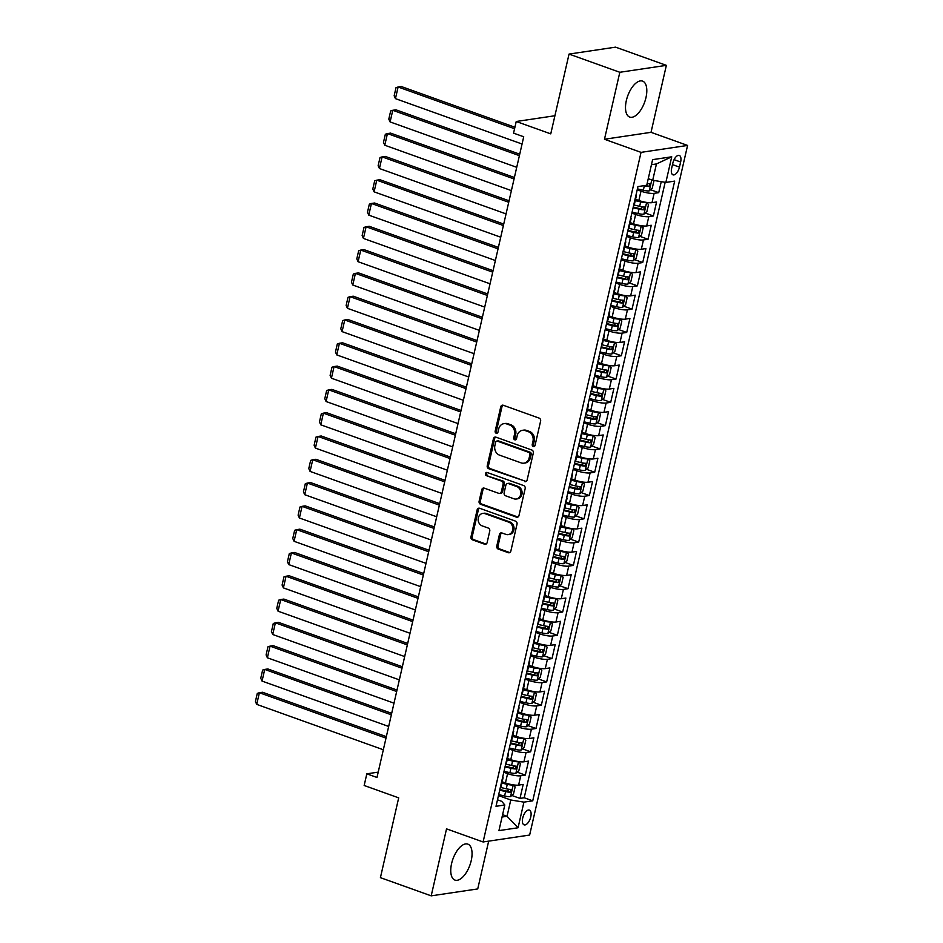 <?xml version="1.0" encoding="UTF-8"?>
<svg xmlns="http://www.w3.org/2000/svg" width="943" height="943" viewBox="0 0 943 943"><rect width="100%" height="100%" fill="white"/><g stroke="black" fill="none" stroke-linecap="round" stroke-linejoin="round"><path stroke-width="1.41" d="M533.29 446.522A1.686 1.438 -98.5 0 0 535.046 445.414L540.61 421.12A2.405 2.051 -98.5 0 0 539.148 418.114L503.256 405.254A2.405 2.051 -98.5 0 0 500.745 406.834L495.169 431.128A1.686 1.438 -98.5 0 0 497.963 432.13L498.682 428.982A7.685 6.566 -98.5 0 1 503.939 423.666A7.685 6.566 -98.5 0 1 506.745 423.949L509.739 425.022A7.685 6.566 -98.5 0 1 514.442 434.629L513.711 437.776A1.686 1.438 -98.5 0 0 516.505 438.766L517.224 435.631A7.685 6.566 -98.5 0 1 522.481 430.303A7.685 6.566 -98.5 0 1 525.286 430.597L528.28 431.67A7.685 6.566 -98.5 0 1 532.984 441.277L532.253 444.412A1.686 1.438 -98.5 0 0 533.29 446.522M471.217 860.641A19.096 9.017 109.7 0 0 467.846 844.126A19.096 9.017 109.7 0 0 451.591 863.564A19.096 9.017 109.7 0 0 454.962 880.078A19.096 9.017 109.7 0 0 471.217 860.641M645.967 97.636A19.096 9.017 109.7 0 0 642.596 81.122A19.096 9.017 109.7 0 0 626.341 100.559A19.096 9.017 109.7 0 0 629.712 117.073A19.096 9.017 109.7 0 0 645.967 97.636M530.768 816.874A7.839 3.701 109.7 0 0 529.377 810.096A7.839 3.701 109.7 0 0 522.717 818.076A7.839 3.701 109.7 0 0 524.096 824.854A7.839 3.701 109.7 0 0 530.768 816.874M496.784 546.091A2.405 2.051 -98.5 0 0 498.258 549.085L508.324 552.692A2.405 2.051 -98.5 0 0 510.835 551.125L517.023 524.143A2.405 2.051 -98.5 0 0 515.55 521.137L479.657 508.277A2.405 2.051 -98.5 0 0 477.146 509.845L470.97 536.838A2.405 2.051 -98.5 0 0 472.431 539.832L484.596 544.194A2.405 2.051 -98.5 0 0 487.118 542.626L489.759 531.074A2.405 2.051 -98.5 0 0 488.285 528.068L482.262 525.911A6.424 5.493 -98.5 0 1 478.148 519.228A6.424 5.493 -98.5 0 1 482.71 513.44A6.424 5.493 -98.5 0 1 485.056 513.676L508.69 522.139A6.424 5.493 -98.5 0 1 512.792 528.823A6.424 5.493 -98.5 0 1 508.23 534.622A6.424 5.493 -98.5 0 1 505.884 534.375L501.947 532.972A2.405 2.051 -98.5 0 0 499.425 534.54L496.784 546.091L498.045 545.903A2.405 2.051 -98.5 0 0 499.507 548.897L509.585 552.515A2.405 2.051 -98.5 0 0 509.809 552.574M619.822 72.281L604.475 139.258L651.024 132.326L666.359 65.35L619.822 72.281L569.042 54.081L550.759 133.871L516.234 121.494L513.558 133.14L523.719 136.782L376.988 777.468L366.827 773.826L364.163 785.484L398.689 797.861L380.418 877.65L431.199 895.85L477.736 888.919L488.674 841.144M604.475 139.258L641.04 152.365L483.099 841.969L446.534 828.873L431.199 895.85M524.614 481.578A2.405 2.051 -98.5 0 0 527.125 480.011L533.314 453.017A2.405 2.051 -98.5 0 0 531.84 450.023L495.947 437.163A2.405 2.051 -98.5 0 0 493.437 438.731L487.248 465.712A2.405 2.051 -98.5 0 0 488.722 468.718L525.864 481.39A2.405 2.051 -98.5 0 0 526.1 481.46M525.168 488.58L518.98 515.562A2.405 2.051 -98.5 0 1 516.469 517.141L480.576 504.281A2.405 2.051 -98.5 0 1 479.115 501.275L481.755 489.723A2.405 2.051 -98.5 0 1 484.266 488.156L498.823 493.366A2.405 2.051 -98.5 0 0 501.346 491.798L503.102 484.136A2.405 2.051 -98.5 0 0 501.629 481.13L486.47 475.708A1.686 1.438 -98.5 0 1 487.213 472.502L523.695 485.574A2.405 2.051 -98.5 0 1 525.168 488.58M569.042 54.081L615.579 47.15L666.359 65.35M511.79 795.456L519.994 798.403L523.188 784.423L518.603 785.106L520.736 775.783A9.795 2.122 -167.1 0 1 507.582 773.625L503.798 772.27M517.129 772.164L525.322 775.099L528.528 761.119L523.943 761.803L526.076 752.49A9.795 2.122 -167.1 0 1 512.921 750.322L509.137 748.966M522.469 748.86L530.661 751.807L533.868 737.827L529.271 738.51L531.404 729.187A9.795 2.122 -167.1 0 1 518.249 727.029L514.465 725.674M527.797 725.568L536.001 728.503L539.196 714.523L534.61 715.207L536.744 705.894A9.795 2.122 -167.1 0 1 523.589 703.726L519.805 702.37M533.137 702.264L541.341 705.211L544.535 691.231L539.95 691.914L542.084 682.591A9.795 2.122 -167.1 0 1 528.929 680.433L525.145 679.078M538.477 678.972L546.669 681.907L549.875 667.927L545.278 668.611L547.411 659.298A9.795 2.122 -167.1 0 1 534.257 657.13L530.473 655.774M543.805 655.668L552.009 658.615L555.203 644.635L550.618 645.318L552.751 635.995A9.795 2.122 -167.1 0 1 539.596 633.837L535.813 632.482M549.144 632.376L557.348 635.311L560.543 621.331L555.957 622.015L558.091 612.702A9.795 2.122 -167.1 0 1 544.936 610.534L541.152 609.178M554.484 609.084L562.676 612.019L565.883 598.039L561.285 598.722L563.419 589.399A9.795 2.122 -167.1 0 1 550.264 587.241L546.48 585.886M559.812 585.78L568.016 588.715L571.21 574.747L566.625 575.419L568.759 566.106A9.795 2.122 -167.1 0 1 555.604 563.938L551.82 562.582M565.152 562.488L573.356 565.423L576.55 551.443L571.965 552.126L574.098 542.803A9.795 2.122 -167.1 0 1 560.944 540.645L557.16 539.29M570.491 539.184L578.684 542.119L581.89 528.151L577.293 528.834L579.426 519.51A9.795 2.122 -167.1 0 1 566.271 517.342L562.488 515.986M575.819 515.892L584.023 518.827L587.218 504.847L582.633 505.531L584.766 496.207A9.795 2.122 -167.1 0 1 571.611 494.049L567.827 492.694M581.159 492.588L589.363 495.535L592.558 481.555L587.972 482.238L590.106 472.914A9.795 2.122 -167.1 0 1 576.951 470.757L573.167 469.402M586.499 469.296L594.691 472.231L597.897 458.251L593.3 458.935L595.434 449.622A9.795 2.122 -167.1 0 1 582.279 447.454L578.495 446.098M591.827 445.992L600.031 448.939L603.237 434.959L598.64 435.642L600.774 426.319A9.795 2.122 -167.1 0 1 587.619 424.161L583.835 422.806M597.167 422.7L605.371 425.635L608.565 411.655L603.98 412.339L606.113 403.026A9.795 2.122 -167.1 0 1 592.958 400.858L589.175 399.502M602.506 399.396L610.699 402.343L613.905 388.363L609.308 389.046L611.441 379.723A9.795 2.122 -167.1 0 1 598.286 377.565L594.514 376.21M607.834 376.104L616.038 379.039L619.245 365.059L614.647 365.743L616.781 356.43A9.795 2.122 -167.1 0 1 603.626 354.262L599.842 352.906M613.174 352.8L621.378 355.747L624.572 341.767L619.987 342.45L622.121 333.127A9.795 2.122 -167.1 0 1 608.966 330.969L605.182 329.614M618.514 329.508L626.706 332.443L629.912 318.463L625.315 319.147L627.449 309.834A9.795 2.122 -167.1 0 1 614.294 307.666L610.522 306.31M623.842 306.204L632.046 309.151L635.252 295.171L630.655 295.854L632.788 286.531A9.795 2.122 -167.1 0 1 619.634 284.373L615.85 283.018M629.181 282.912L637.385 285.847L640.58 271.867L635.995 272.551L638.128 263.238A9.795 2.122 -167.1 0 1 624.973 261.07L621.189 259.714M634.521 259.608L642.713 262.555L645.92 248.575L641.323 249.258L643.456 239.935A9.795 2.122 -167.1 0 1 630.301 237.777L626.529 236.422M639.849 236.316L648.053 239.251L651.259 225.271L646.662 225.955L648.796 216.642A9.795 2.122 -167.1 0 1 635.641 214.474L631.857 213.118M645.189 213.012L653.393 215.959L656.587 201.979L652.002 202.662A9.795 2.122 -167.1 0 1 638.847 200.494L635.547 199.315M518.603 785.106A9.795 2.122 12.9 0 1 505.448 782.938L502.147 781.759M523.943 761.803A9.795 2.122 12.9 0 1 510.776 759.645L507.487 758.467M529.271 738.51A9.795 2.122 12.9 0 1 516.116 736.342L512.827 735.163M534.61 715.207A9.795 2.122 12.9 0 1 521.455 713.049L518.155 711.871M539.95 691.914A9.795 2.122 12.9 0 1 526.783 689.746L523.495 688.567M545.278 668.611A9.795 2.122 12.9 0 1 532.123 666.453L528.834 665.275M550.618 645.318A9.795 2.122 12.9 0 1 537.463 643.15L534.162 641.971M555.957 622.015A9.795 2.122 12.9 0 1 542.791 619.857L539.502 618.679M561.285 598.722A9.795 2.122 12.9 0 1 548.131 596.554L544.842 595.375M566.625 575.419A9.795 2.122 12.9 0 1 553.47 573.261L550.17 572.083M571.965 552.126A9.795 2.122 12.9 0 1 558.798 549.969L555.51 548.779M577.293 528.834A9.795 2.122 12.9 0 1 564.138 526.665L560.849 525.487M582.633 505.531A9.795 2.122 12.9 0 1 569.478 503.373L566.177 502.183M587.972 482.238A9.795 2.122 12.9 0 1 574.817 480.07L571.517 478.891M593.3 458.935A9.795 2.122 12.9 0 1 580.145 456.777L576.857 455.599M598.64 435.642A9.795 2.122 12.9 0 1 585.485 433.474L582.196 432.295M603.98 412.339A9.795 2.122 12.9 0 1 590.825 410.181L587.524 409.003M609.308 389.046A9.795 2.122 12.9 0 1 596.153 386.878L592.864 385.699M614.647 365.743A9.795 2.122 12.9 0 1 601.493 363.585L598.204 362.407M619.987 342.45A9.795 2.122 12.9 0 1 606.832 340.282L603.532 339.103M625.315 319.147A9.795 2.122 12.9 0 1 612.16 316.989L608.872 315.811M630.655 295.854A9.795 2.122 12.9 0 1 617.5 293.686L614.211 292.507M635.995 272.551A9.795 2.122 12.9 0 1 622.84 270.393L619.539 269.215M641.323 249.258A9.795 2.122 12.9 0 1 628.168 247.09L624.879 245.911M646.662 225.955A9.795 2.122 12.9 0 1 633.507 223.797L630.219 222.619M672.83 163.163L671.652 168.278A7.591 3.583 109.7 0 0 672.996 174.844A7.591 3.583 109.7 0 0 679.455 167.123L680.634 161.996A7.591 3.583 109.7 0 0 679.29 155.43A7.591 3.583 109.7 0 0 672.83 163.163M641.04 152.365L687.577 145.434L529.636 835.05L483.099 841.969M519.994 798.403L524.202 797.766L532.736 800.831L674.669 181.115L665.864 182.423L652.709 180.254L648.254 178.663M532.736 800.831L523.931 802.139L518.061 827.765L498.941 830.618L504.811 804.98L496.006 806.3L637.94 186.573L646.745 185.264L652.615 159.638L671.734 156.797L665.864 182.423M650.529 189.72L658.721 192.655L654.136 193.339A9.795 2.122 -167.1 0 1 640.981 191.181L637.197 189.826M636.077 194.682A9.795 2.122 -167.1 0 1 636.431 195.46L634.297 204.784A9.795 2.122 -167.1 0 1 633.649 205.326M636.431 195.46A9.795 2.122 -167.1 0 1 635.782 196.003M653.393 215.959L648.796 216.642M648.053 239.251L643.456 239.935M642.713 262.555L638.128 263.238M637.385 285.847L632.788 286.531M632.046 309.151L627.449 309.834M626.706 332.443L622.121 333.127M621.378 355.747L616.781 356.43M616.038 379.039L611.441 379.723M610.699 402.343L606.113 403.026M605.371 425.635L600.774 426.319M600.031 448.939L595.434 449.622M594.691 472.231L590.106 472.914M589.363 495.535L584.766 496.207M584.023 518.827L579.426 519.51M578.684 542.119L574.098 542.803M573.356 565.423L568.759 566.106M568.016 588.715L563.419 589.399M562.676 612.019L558.091 612.702M557.348 635.311L552.751 635.995M552.009 658.615L547.411 659.298M546.669 681.907L542.084 682.591M541.341 705.211L536.744 705.894M536.001 728.503L531.404 729.187M530.661 751.807L526.076 752.49M525.322 775.099L520.736 775.783M524.202 797.766L665.169 182.305M658.721 192.655L661.243 181.657M502.584 814.693L507.039 816.284L510.776 799.982L498.458 795.562M652.709 180.254L656.446 163.952L651.46 164.695M651.024 132.326L687.577 145.434M378.202 772.14L366.827 773.826M554.92 115.741L516.234 121.494M502.053 817.027L507.039 816.284L518.061 827.765M497.491 799.805L501.723 801.326L504.811 804.98M630.749 217.986A9.795 2.122 -167.1 0 1 631.091 218.764A9.795 2.122 -167.1 0 1 630.443 219.306M625.409 241.278A9.795 2.122 -167.1 0 1 625.763 242.056A9.795 2.122 -167.1 0 1 625.103 242.599M628.309 228.63A9.795 2.122 12.9 0 0 628.957 228.076L631.091 218.764M620.07 264.582A9.795 2.122 -167.1 0 1 620.423 265.36A9.795 2.122 -167.1 0 1 619.775 265.902M622.969 251.922A9.795 2.122 12.9 0 0 623.629 251.38L625.763 242.056M614.742 287.874A9.795 2.122 -167.1 0 1 615.084 288.652A9.795 2.122 -167.1 0 1 614.435 289.195M617.641 275.215A9.795 2.122 12.9 0 0 618.29 274.672L620.423 265.36M609.402 311.178A9.795 2.122 -167.1 0 1 609.756 311.956A9.795 2.122 -167.1 0 1 609.095 312.498M612.302 298.518A9.795 2.122 12.9 0 0 612.95 297.976L615.084 288.652M604.062 334.47A9.795 2.122 -167.1 0 1 604.416 335.248A9.795 2.122 -167.1 0 1 603.768 335.791M606.962 321.811A9.795 2.122 12.9 0 0 607.622 321.268L609.756 311.956M598.734 357.774A9.795 2.122 -167.1 0 1 599.076 358.54A9.795 2.122 -167.1 0 1 598.428 359.094M601.634 345.114A9.795 2.122 12.9 0 0 602.282 344.572L604.416 335.248M593.395 381.066A9.795 2.122 -167.1 0 1 593.748 381.844A9.795 2.122 -167.1 0 1 593.088 382.386M596.294 368.407A9.795 2.122 12.9 0 0 596.943 367.864L599.076 358.54M588.055 404.37A9.795 2.122 -167.1 0 1 588.408 405.136A9.795 2.122 -167.1 0 1 587.76 405.69M590.955 391.71A9.795 2.122 12.9 0 0 591.615 391.168L593.748 381.844M582.727 427.662A9.795 2.122 -167.1 0 1 583.069 428.44A9.795 2.122 -167.1 0 1 582.42 428.982M585.627 415.003A9.795 2.122 12.9 0 0 586.275 414.46L588.408 405.136M577.387 450.966A9.795 2.122 -167.1 0 1 577.741 451.732A9.795 2.122 -167.1 0 1 577.081 452.286M580.287 438.306A9.795 2.122 12.9 0 0 580.935 437.752L583.069 428.44M572.047 474.258A9.795 2.122 -167.1 0 1 572.401 475.036A9.795 2.122 -167.1 0 1 571.753 475.578M574.947 461.599A9.795 2.122 12.9 0 0 575.607 461.056L577.741 451.732M566.719 497.562A9.795 2.122 -167.1 0 1 567.061 498.328A9.795 2.122 -167.1 0 1 566.413 498.882M569.619 484.902A9.795 2.122 12.9 0 0 570.267 484.348L572.401 475.036M561.38 520.854A9.795 2.122 -167.1 0 1 561.733 521.632A9.795 2.122 -167.1 0 1 561.073 522.174M564.279 508.194A9.795 2.122 12.9 0 0 564.928 507.652L567.061 498.328M556.04 544.146A9.795 2.122 -167.1 0 1 556.394 544.924A9.795 2.122 -167.1 0 1 555.745 545.478M558.94 531.498A9.795 2.122 12.9 0 0 559.6 530.944L561.733 521.632M550.712 567.45A9.795 2.122 -167.1 0 1 551.054 568.228A9.795 2.122 -167.1 0 1 550.406 568.77M553.612 554.79A9.795 2.122 12.9 0 0 554.26 554.248L556.394 544.924M545.372 590.742A9.795 2.122 -167.1 0 1 545.726 591.52A9.795 2.122 -167.1 0 1 545.066 592.074M548.272 578.094A9.795 2.122 12.9 0 0 548.92 577.54L551.054 568.228M540.033 614.046A9.795 2.122 -167.1 0 1 540.386 614.824A9.795 2.122 -167.1 0 1 539.738 615.366M542.932 601.386A9.795 2.122 12.9 0 0 543.592 600.844L545.726 591.52M534.705 637.338A9.795 2.122 -167.1 0 1 535.046 638.116A9.795 2.122 -167.1 0 1 534.398 638.659M537.604 624.69A9.795 2.122 12.9 0 0 538.253 624.136L540.386 614.824M529.365 660.642A9.795 2.122 -167.1 0 1 529.718 661.42A9.795 2.122 -167.1 0 1 529.058 661.962M532.265 647.982A9.795 2.122 12.9 0 0 532.913 647.44L535.046 638.116M524.025 683.934A9.795 2.122 -167.1 0 1 524.379 684.712A9.795 2.122 -167.1 0 1 523.73 685.255M526.925 671.286A9.795 2.122 12.9 0 0 527.585 670.732L529.718 661.42M518.697 707.238A9.795 2.122 -167.1 0 1 519.039 708.016A9.795 2.122 -167.1 0 1 518.391 708.558M521.597 694.578A9.795 2.122 12.9 0 0 522.245 694.036L524.379 684.712M513.357 730.53A9.795 2.122 -167.1 0 1 513.711 731.308A9.795 2.122 -167.1 0 1 513.051 731.851M516.257 717.871A9.795 2.122 12.9 0 0 516.905 717.328L519.039 708.016M508.018 753.834A9.795 2.122 -167.1 0 1 508.371 754.612A9.795 2.122 -167.1 0 1 507.723 755.154M510.917 741.174A9.795 2.122 12.9 0 0 511.577 740.632L513.711 731.308M502.69 777.126A9.795 2.122 -167.1 0 1 503.032 777.904A9.795 2.122 -167.1 0 1 502.383 778.446M505.589 764.467A9.795 2.122 12.9 0 0 506.238 763.924L508.371 754.612M500.25 787.77A9.795 2.122 12.9 0 0 500.898 787.228L503.032 777.904M510.776 799.982L523.931 802.139M656.446 163.952L671.734 156.797M534.504 446.31A1.686 1.438 -98.5 0 1 533.514 444.224L534.233 441.088A7.685 6.566 -98.5 0 0 529.53 431.481L528.28 431.67M522.481 430.303L523.73 430.126A7.685 6.566 -98.5 0 1 526.548 430.409L529.53 431.481M503.939 423.666L505.189 423.478A7.685 6.566 -98.5 0 1 508.006 423.761L510.988 424.833A7.685 6.566 -98.5 0 1 515.691 434.44L514.972 437.587A1.686 1.438 -98.5 0 0 515.962 439.674M503.032 405.195A2.405 2.051 -98.5 0 0 501.994 406.645L496.431 430.939A1.686 1.438 -98.5 0 0 497.421 433.026M495.723 437.092A2.405 2.051 -98.5 0 0 494.686 438.542L488.509 465.524A2.405 2.051 -98.5 0 0 489.983 468.53L525.864 481.39M529.942 454.538A1.686 1.438 -98.5 0 0 528.917 452.44L497.409 441.147A1.686 1.438 -98.5 0 0 495.653 442.243L494.886 445.556A7.685 6.566 -98.5 0 0 499.59 455.163L521.125 462.883A7.685 6.566 -98.5 0 0 523.931 463.166A7.685 6.566 -98.5 0 0 529.176 457.85L529.942 454.538L531.204 454.349A1.686 1.438 -98.5 0 0 530.166 452.251L528.917 452.44M496.796 441.076L498.057 440.9A1.686 1.438 -98.5 0 1 498.67 440.959L530.166 452.251M523.931 463.166L525.192 462.989A7.685 6.566 -98.5 0 0 530.438 457.661L529.176 457.85M531.204 454.349L530.438 457.661M484.042 488.085A2.405 2.051 -98.5 0 0 483.016 489.535L480.364 501.087A2.405 2.051 -98.5 0 0 481.838 504.092L517.719 516.953A2.405 2.051 -98.5 0 0 517.955 517.012M499.707 493.46L500.957 493.272A2.405 2.051 -98.5 0 0 502.595 491.609L504.352 483.948A2.405 2.051 -98.5 0 0 502.89 480.954L486.47 475.708M487.248 472.514A1.686 1.438 -98.5 0 0 487.731 475.52M513.923 498.788A6.424 5.493 -98.5 0 0 516.281 499.024A6.424 5.493 -98.5 0 0 520.842 493.224A6.424 5.493 -98.5 0 0 516.729 486.553L508.407 483.57A2.405 2.051 -98.5 0 0 505.884 485.138L504.14 492.8A2.405 2.051 -98.5 0 0 505.601 495.794L513.923 498.788M516.281 499.024L517.53 498.835A6.424 5.493 -98.5 0 0 522.092 493.048A6.424 5.493 -98.5 0 0 517.99 486.364L516.729 486.553M507.534 483.476L508.784 483.287A2.405 2.051 -98.5 0 1 509.668 483.382L517.99 486.364M501.711 532.901A2.405 2.051 -98.5 0 0 500.686 534.351L498.045 545.903M508.23 534.622L509.491 534.433A6.424 5.493 -98.5 0 0 514.053 528.634A6.424 5.493 -98.5 0 0 509.939 521.962L508.69 522.139M482.71 513.44L483.971 513.251A6.424 5.493 -98.5 0 1 486.317 513.487L509.939 521.962M479.433 508.206A2.405 2.051 -98.5 0 0 478.407 509.668L472.219 536.65A2.405 2.051 -98.5 0 0 473.692 539.644L485.857 544.005A2.405 2.051 -98.5 0 0 486.081 544.076M649.904 179.253A6.483 1.403 -167.1 0 1 648.171 179.04M514.913 127.246L401.258 86.52L398.111 86.992L514.572 128.731M652.945 180.302L653.853 181.197L652.25 188.187L649.208 190.887A6.483 1.403 -167.1 0 1 643.326 190.262L637.421 188.859M522.068 144.02L395.447 98.638L394.15 95.797L396.025 87.652L398.111 86.992L395.447 98.638M643.798 185.7L644.34 185.83A6.483 1.403 12.9 0 0 649.02 186.514L649.668 183.72A6.483 1.403 -167.1 0 1 647.157 183.472M647.723 183.555L646.096 185.465A3.3 0.719 -167.1 0 1 645.743 185.417M632.081 212.151L637.987 213.554A6.483 1.403 -167.1 0 0 643.869 214.191L646.922 211.48L648.525 204.49L646.533 202.533A6.483 1.403 -167.1 0 1 640.662 201.908L635.252 200.623M646.533 202.533L645.908 202.309M642.112 201.496A3.3 0.719 -167.1 0 1 640.934 201.272L635.405 199.951M519.734 154.192L395.93 109.812L392.783 110.284L519.393 155.666M516.729 167.312L390.107 121.93L388.811 119.101L390.685 110.944L392.783 110.284L390.107 121.93M633.095 207.731L639 209.134A6.483 1.403 12.9 0 0 643.692 209.806L644.328 207.012A6.483 1.403 -167.1 0 1 639.649 206.34L634.156 205.032M642.383 206.847L640.769 208.768A3.3 0.719 -167.1 0 1 639.283 208.486L633.248 207.059M626.741 235.455L632.659 236.858A6.483 1.403 -167.1 0 0 638.529 237.483L641.582 234.783L643.185 227.793L641.205 225.837A6.483 1.403 -167.1 0 1 635.323 225.212L629.912 223.915M641.205 225.837L640.568 225.613M636.784 224.799A3.3 0.719 -167.1 0 1 635.594 224.564L630.065 223.255M514.395 177.484L390.591 133.116L387.443 133.576L514.065 178.958M511.389 190.604L384.779 145.234L383.483 142.393L385.345 134.248L387.443 133.576L384.779 145.234M627.755 231.023L633.672 232.426A6.483 1.403 12.9 0 0 638.352 233.11L638.989 230.316A6.483 1.403 -167.1 0 1 634.309 229.632L628.816 228.324M637.055 230.151L635.429 232.061A3.3 0.719 -167.1 0 1 633.944 231.789L627.908 230.351M621.413 258.747L627.319 260.15A6.483 1.403 -167.1 0 0 633.201 260.787L636.242 258.076L637.845 251.086L635.865 249.129A6.483 1.403 -167.1 0 1 629.983 248.504L624.584 247.219M635.865 249.129L635.228 248.905M631.445 248.092A3.3 0.719 -167.1 0 1 630.266 247.868L624.737 246.547M509.067 200.788L385.251 156.408L382.104 156.88L508.725 202.262M506.061 213.908L379.44 168.526L378.143 165.697L380.017 157.54L382.104 156.88L379.44 168.526M622.427 254.327L628.333 255.73A6.483 1.403 12.9 0 0 633.012 256.402L633.661 253.608A6.483 1.403 -167.1 0 1 628.969 252.936L623.488 251.628M631.716 253.443L630.089 255.364A3.3 0.719 -167.1 0 1 628.604 255.082L622.58 253.655M616.074 282.051L621.979 283.454A6.483 1.403 -167.1 0 0 627.861 284.079L630.914 281.379L632.517 274.389L630.525 272.433A6.483 1.403 -167.1 0 1 624.643 271.808L619.245 270.511M630.525 272.433L629.9 272.209M626.105 271.395A3.3 0.719 -167.1 0 1 624.926 271.16L619.398 269.839M503.727 224.08L379.923 179.712L376.776 180.172L503.385 225.554M500.721 237.2L374.1 191.83L372.803 188.989L374.677 180.832L376.776 180.172L374.1 191.83M617.087 277.619L622.993 279.022A6.483 1.403 12.9 0 0 627.684 279.706L628.321 276.912A6.483 1.403 -167.1 0 1 623.629 276.228L618.148 274.92M626.376 276.747L624.761 278.656A3.3 0.719 -167.1 0 1 623.276 278.385L617.241 276.947M610.734 305.343L616.639 306.746A6.483 1.403 -167.1 0 0 622.521 307.383L625.574 304.672L627.178 297.682L625.197 295.725A6.483 1.403 -167.1 0 1 619.315 295.1L613.905 293.815M625.197 295.725L624.561 295.501M620.777 294.688A3.3 0.719 -167.1 0 1 619.586 294.464L614.058 293.143M498.387 247.384L374.583 203.004L371.436 203.476L498.057 248.858M495.381 260.504L368.772 215.122L367.475 212.293L369.338 204.136L371.436 203.476L368.772 215.122M611.748 300.923L617.653 302.326A6.483 1.403 12.9 0 0 622.345 302.998L622.981 300.204A6.483 1.403 -167.1 0 1 618.302 299.532L612.809 298.224M621.048 300.039L619.421 301.96A3.3 0.719 -167.1 0 1 617.936 301.677L611.901 300.251M605.406 328.647L611.312 330.05A6.483 1.403 -167.1 0 0 617.193 330.675L620.235 327.975L621.838 320.985L619.857 319.029A6.483 1.403 -167.1 0 1 613.976 318.404L608.577 317.107M619.857 319.029L619.221 318.805M615.437 317.991A3.3 0.719 -167.1 0 1 614.247 317.756L608.73 316.435M493.059 270.676L369.243 226.308L366.096 226.768L492.717 272.15M490.054 283.796L363.432 238.426L362.136 235.585L364.01 227.428L366.096 226.768L363.432 238.426M606.42 324.215L612.325 325.618A6.483 1.403 12.9 0 0 617.005 326.302L617.653 323.508A6.483 1.403 -167.1 0 1 612.962 322.824L607.481 321.516M615.708 323.343L614.082 325.252A3.3 0.719 -167.1 0 1 612.596 324.981L606.573 323.543M600.066 351.939L605.972 353.342A6.483 1.403 -167.1 0 0 611.854 353.979L614.907 351.267L616.51 344.278L614.518 342.321A6.483 1.403 -167.1 0 1 608.636 341.696L603.237 340.411M614.518 342.321L613.893 342.097M610.097 341.283A3.3 0.719 -167.1 0 1 608.919 341.06L603.39 339.739M487.72 293.98L363.915 249.6L360.768 250.072L487.378 295.454M484.714 307.1L358.092 261.718L356.796 258.889L358.67 250.732L360.768 250.072L358.092 261.718M601.08 347.507L606.986 348.922A6.483 1.403 12.9 0 0 611.677 349.594L612.313 346.8A6.483 1.403 -167.1 0 1 607.622 346.128L602.141 344.82M610.369 346.635L608.754 348.545A3.3 0.719 -167.1 0 1 607.257 348.273L601.233 346.835M594.727 375.231L600.632 376.646A6.483 1.403 -167.1 0 0 606.514 377.271L609.567 374.571L611.17 367.581L609.19 365.625A6.483 1.403 -167.1 0 1 603.308 364.988L597.897 363.703M609.19 365.625L608.553 365.401M604.758 364.587A3.3 0.719 -167.1 0 1 603.579 364.352L598.051 363.031M482.38 317.272L358.576 272.904L355.428 273.364L482.05 318.746M479.374 330.392L352.765 285.022L351.468 282.181L353.33 274.024L355.428 273.364L352.765 285.022M595.74 370.811L601.646 372.214A6.483 1.403 12.9 0 0 606.337 372.898L606.974 370.104A6.483 1.403 -167.1 0 1 602.294 369.42L596.801 368.112M605.041 369.939L603.414 371.848A3.3 0.719 -167.1 0 1 601.929 371.577L595.893 370.139M589.399 398.535L595.304 399.938A6.483 1.403 -167.1 0 0 601.186 400.575L604.227 397.863L605.83 390.874L603.85 388.917A6.483 1.403 -167.1 0 1 597.968 388.292L592.558 387.007M603.85 388.917L603.214 388.693M599.43 387.879A3.3 0.719 -167.1 0 1 598.239 387.644L592.723 386.335M477.052 340.576L353.236 296.196L350.089 296.668L476.71 342.05M474.046 353.696L347.425 308.314L346.128 305.485L348.002 297.328L350.089 296.668L347.425 308.314M590.412 394.103L596.318 395.518A6.483 1.403 12.9 0 0 600.997 396.19L601.646 393.396A6.483 1.403 -167.1 0 1 596.954 392.712L591.473 391.416M599.701 393.231L598.074 395.141A3.3 0.719 -167.1 0 1 596.589 394.869L590.566 393.431M584.059 421.827L589.964 423.242A6.483 1.403 -167.1 0 0 595.846 423.867L598.899 421.167L600.502 414.177L598.51 412.221A6.483 1.403 -167.1 0 1 592.628 411.584L587.23 410.299M598.51 412.221L597.886 411.997M594.09 411.183A3.3 0.719 -167.1 0 1 592.911 410.948L587.383 409.627M471.712 363.868L347.908 319.5L344.761 319.96L471.37 365.342M468.706 376.988L342.085 331.618L340.788 328.777L342.663 320.62L344.761 319.96L342.085 331.618M585.073 417.407L590.978 418.81A6.483 1.403 12.9 0 0 595.67 419.494L596.306 416.7A6.483 1.403 -167.1 0 1 591.615 416.016L586.133 414.708M594.361 416.535L592.746 418.444A3.3 0.719 -167.1 0 1 591.249 418.173L585.226 416.735M578.719 445.131L584.625 446.534A6.483 1.403 -167.1 0 0 590.507 447.159L593.56 444.459L595.163 437.469L593.182 435.513A6.483 1.403 -167.1 0 1 587.3 434.888L581.89 433.603M593.182 435.513L592.546 435.289M588.75 434.475A3.3 0.719 -167.1 0 1 587.572 434.24L582.043 432.931M466.372 387.16L342.568 342.792L339.421 343.264L466.042 388.646M463.367 400.292L336.757 354.91L335.46 352.081L337.323 343.924L339.421 343.264L336.757 354.91M579.733 440.699L585.638 442.114A6.483 1.403 12.9 0 0 590.33 442.786L590.966 439.992A6.483 1.403 -167.1 0 1 586.287 439.308L580.794 438.012M589.033 439.827L587.406 441.737A3.3 0.719 -167.1 0 1 585.921 441.465L579.886 440.027M573.391 468.423L579.297 469.838A6.483 1.403 -167.1 0 0 585.179 470.463L588.22 467.763L589.823 460.773L587.843 458.817A6.483 1.403 -167.1 0 1 581.961 458.18L576.55 456.895M587.843 458.817L587.206 458.581M583.422 457.779A3.3 0.719 -167.1 0 1 582.232 457.544L576.715 456.223M461.044 410.464L337.229 366.096L334.081 366.556L460.703 411.938M458.039 423.584L331.417 378.202L330.121 375.373L331.983 367.216L334.081 366.556L331.417 378.202M574.405 464.003L580.31 465.406A6.483 1.403 12.9 0 0 584.99 466.09L585.638 463.296A6.483 1.403 -167.1 0 1 580.947 462.612L575.466 461.304M583.693 463.131L582.067 465.04A3.3 0.719 -167.1 0 1 580.582 464.769L574.558 463.331M568.051 491.727L573.957 493.13A6.483 1.403 -167.1 0 0 579.839 493.755L582.892 491.055L584.495 484.065L582.503 482.109A6.483 1.403 -167.1 0 1 576.621 481.484L571.222 480.199M582.503 482.109L581.878 481.885M578.083 481.071A3.3 0.719 -167.1 0 1 576.904 480.836L571.375 479.527M455.705 433.756L331.901 389.388L328.753 389.86L455.363 435.23M452.699 446.888L326.078 401.506L324.781 398.677L326.655 390.52L328.753 389.86L326.078 401.506M569.065 487.295L574.971 488.71A6.483 1.403 12.9 0 0 579.662 489.382L580.299 486.588A6.483 1.403 -167.1 0 1 575.607 485.904L570.126 484.608M578.354 486.423L576.739 488.333A3.3 0.719 -167.1 0 1 575.242 488.061L569.218 486.623M562.712 515.019L568.617 516.434A6.483 1.403 -167.1 0 0 574.499 517.059L577.552 514.348L579.155 507.369L577.175 505.413A6.483 1.403 -167.1 0 1 571.293 504.776L565.883 503.491M577.175 505.413L576.538 505.177M572.743 504.364A3.3 0.719 -167.1 0 1 571.564 504.14L566.036 502.819M450.365 457.06L326.561 412.68L323.414 413.152L450.035 458.534M447.359 470.18L320.75 424.798L319.453 421.969L321.315 413.812L323.414 413.152L320.75 424.798M563.725 510.599L569.631 512.002A6.483 1.403 12.9 0 0 574.322 512.686L574.959 509.88A6.483 1.403 -167.1 0 1 570.279 509.208L564.786 507.9M573.026 509.727L571.399 511.636A3.3 0.719 -167.1 0 1 569.914 511.365L563.879 509.927M557.384 538.323L563.289 539.726A6.483 1.403 -167.1 0 0 569.171 540.351L572.212 537.651L573.816 530.661L571.835 528.705A6.483 1.403 -167.1 0 1 565.953 528.08L560.543 526.795M571.835 528.705L571.199 528.481M567.415 527.667A3.3 0.719 -167.1 0 1 566.224 527.432L560.708 526.123M445.025 480.352L321.221 435.984L318.074 436.456L444.695 481.826M442.031 493.484L315.41 448.102L314.113 445.261L315.976 437.116L318.074 436.456L315.41 448.102M558.397 533.891L564.303 535.306A6.483 1.403 12.9 0 0 568.983 535.978L569.631 533.184A6.483 1.403 -167.1 0 1 564.94 532.5L559.458 531.204M567.686 533.019L566.059 534.929A3.3 0.719 -167.1 0 1 564.574 534.657L558.551 533.219M552.044 561.615L557.95 563.03A6.483 1.403 -167.1 0 0 563.831 563.655L566.884 560.944L568.476 553.954L566.495 552.009A6.483 1.403 -167.1 0 1 560.614 551.372L555.215 550.087M566.495 552.009L565.871 551.773M562.075 550.96A3.3 0.719 -167.1 0 1 560.896 550.736L555.368 549.415M439.697 503.656L315.893 459.276L312.746 459.748L439.355 505.13M436.692 516.776L310.07 471.394L308.774 468.565L310.648 460.408L312.746 459.748L310.07 471.394M553.058 557.195L558.963 558.598A6.483 1.403 12.9 0 0 563.655 559.282L564.291 556.476A6.483 1.403 -167.1 0 1 559.6 555.804L554.119 554.496M562.346 556.323L560.731 558.232A3.3 0.719 -167.1 0 1 559.234 557.95L553.211 556.523M546.704 584.919L552.61 586.322A6.483 1.403 -167.1 0 0 558.492 586.947L561.545 584.247L563.148 577.257L561.168 575.301A6.483 1.403 -167.1 0 1 555.286 574.676L549.875 573.391M561.168 575.301L560.531 575.077M556.735 574.263A3.3 0.719 -167.1 0 1 555.557 574.028L550.028 572.719M434.358 526.948L310.553 482.58L307.406 483.052L434.028 528.422M431.352 540.08L304.742 494.698L303.446 491.857L305.308 483.712L307.406 483.052L304.742 494.698M547.718 580.487L553.624 581.89A6.483 1.403 12.9 0 0 558.315 582.574L558.951 579.78A6.483 1.403 -167.1 0 1 554.272 579.096L548.779 577.8M557.018 579.615L555.392 581.525A3.3 0.719 -167.1 0 1 553.906 581.253L547.871 579.815M541.376 608.211L547.282 609.614A6.483 1.403 -167.1 0 0 553.164 610.251L556.205 607.54L557.808 600.55L555.828 598.605A6.483 1.403 -167.1 0 1 549.946 597.968L544.535 596.683M555.828 598.605L555.191 598.369M551.407 597.556A3.3 0.719 -167.1 0 1 550.217 597.332L544.689 596.011M429.018 550.252L305.214 505.872L302.066 506.344L428.688 551.726M426.012 563.372L299.402 517.99L298.106 515.161L299.968 507.004L302.066 506.344L299.402 517.99M542.39 603.791L548.296 605.194A6.483 1.403 12.9 0 0 552.975 605.877L553.624 603.072A6.483 1.403 -167.1 0 1 548.932 602.4L543.451 601.092M551.679 602.907L550.052 604.828A3.3 0.719 -167.1 0 1 548.567 604.546L542.543 603.119M536.037 631.515L541.942 632.918A6.483 1.403 -167.1 0 0 547.824 633.543L550.877 630.843L552.468 623.853L550.488 621.897A6.483 1.403 -167.1 0 1 544.606 621.272L539.207 619.987M550.488 621.897L549.863 621.673M546.068 620.859A3.3 0.719 -167.1 0 1 544.889 620.624L539.361 619.315M423.69 573.544L299.886 529.176L296.739 529.648L423.348 575.018M420.684 586.676L294.063 541.294L292.766 538.453L294.64 530.308L296.739 529.648L294.063 541.294M537.05 627.083L542.956 628.486A6.483 1.403 12.9 0 0 547.647 629.17L548.284 626.376A6.483 1.403 -167.1 0 1 543.592 625.692L538.111 624.384M546.339 626.211L544.724 628.121A3.3 0.719 -167.1 0 1 543.227 627.849L537.204 626.411M530.697 654.807L536.602 656.21A6.483 1.403 -167.1 0 0 542.484 656.847L545.537 654.136L547.14 647.146L545.16 645.189A6.483 1.403 -167.1 0 1 539.278 644.564L533.868 643.279M545.16 645.189L544.524 644.965M540.728 644.152A3.3 0.719 -167.1 0 1 539.549 643.928L534.021 642.607M418.35 596.848L294.546 552.468L291.399 552.94L418.008 598.322M415.344 609.968L288.735 564.586L287.438 561.757L289.301 553.6L291.399 552.94L288.735 564.586M531.711 650.387L537.616 651.79A6.483 1.403 12.9 0 0 542.308 652.462L542.944 649.668A6.483 1.403 -167.1 0 1 538.264 648.996L532.771 647.688M541.011 649.503L539.384 651.424A3.3 0.719 -167.1 0 1 537.899 651.141L531.864 649.715M525.369 678.111L531.274 679.514A6.483 1.403 -167.1 0 0 537.156 680.139L540.198 677.439L541.801 670.449L539.82 668.493A6.483 1.403 -167.1 0 1 533.938 667.868L528.528 666.571M539.82 668.493L539.184 668.269M535.4 667.455A3.3 0.719 -167.1 0 1 534.209 667.22L528.681 665.911M413.01 620.14L289.206 575.772L286.059 576.232L412.68 621.614M410.005 633.26L283.395 587.89L282.098 585.049L283.961 576.904L286.059 576.232L283.395 587.89M526.383 673.679L532.288 675.082A6.483 1.403 12.9 0 0 536.968 675.766L537.616 672.972A6.483 1.403 -167.1 0 1 532.925 672.288L527.443 670.98M535.671 672.807L534.044 674.716A3.3 0.719 -167.1 0 1 532.559 674.445L526.536 673.007M520.029 701.403L525.935 702.806A6.483 1.403 -167.1 0 0 531.817 703.443L534.87 700.732L536.461 693.742L534.481 691.785A6.483 1.403 -167.1 0 1 528.599 691.16L523.2 689.875M534.481 691.785L533.856 691.561M530.06 690.747A3.3 0.719 -167.1 0 1 528.882 690.524L523.353 689.203M407.682 643.444L283.867 599.064L280.731 599.536L407.341 644.918M404.677 656.564L278.055 611.182L276.759 608.353L278.633 600.196L280.731 599.536L278.055 611.182M521.043 696.983L526.948 698.386A6.483 1.403 12.9 0 0 531.64 699.058L532.276 696.264A6.483 1.403 -167.1 0 1 527.585 695.592L522.104 694.284M530.331 696.099L528.717 698.02A3.3 0.719 -167.1 0 1 527.22 697.737L521.196 696.311M514.689 724.707L520.595 726.11A6.483 1.403 -167.1 0 0 526.477 726.735L529.53 724.035L531.133 717.045L529.153 715.089A6.483 1.403 -167.1 0 1 523.271 714.464L517.86 713.167M529.153 715.089L528.516 714.865M524.721 714.051A3.3 0.719 -167.1 0 1 523.542 713.816L518.013 712.495M402.343 666.736L278.539 622.368L275.391 622.828L402.001 668.21M399.337 679.856L272.727 634.486L271.431 631.645L273.293 623.488L275.391 622.828L272.727 634.486M515.703 720.275L521.609 721.678A6.483 1.403 12.9 0 0 526.3 722.362L526.937 719.568A6.483 1.403 -167.1 0 1 522.257 718.884L516.764 717.576M525.003 719.403L523.377 721.312A3.3 0.719 -167.1 0 1 521.892 721.041L515.856 719.603M509.361 747.999L515.267 749.402A6.483 1.403 -167.1 0 0 521.149 750.039L524.19 747.327L525.793 740.338L523.813 738.381A6.483 1.403 -167.1 0 1 517.931 737.756L512.52 736.471M523.813 738.381L523.176 738.157M519.393 737.343A3.3 0.719 -167.1 0 1 518.202 737.12L512.674 735.799M397.003 690.04L273.199 645.66L270.052 646.132L396.673 691.514M393.997 703.16L267.388 657.778L266.091 654.949L267.953 646.792L270.052 646.132L267.388 657.778M510.375 743.579L516.281 744.982A6.483 1.403 12.9 0 0 520.96 745.654L521.609 742.86A6.483 1.403 -167.1 0 1 516.917 742.188L511.436 740.88M519.664 742.695L518.037 744.616A3.3 0.719 -167.1 0 1 516.552 744.333L510.528 742.907M504.022 771.303L509.927 772.706A6.483 1.403 -167.1 0 0 515.809 773.331L518.862 770.631L520.453 763.641L518.473 761.685A6.483 1.403 -167.1 0 1 512.591 761.06L507.193 759.763M518.473 761.685L517.848 761.461M514.053 760.647A3.3 0.719 -167.1 0 1 512.874 760.412L507.346 759.091M391.675 713.332L267.859 668.964L264.724 669.424L391.333 714.806M388.669 726.452L262.048 681.082L260.751 678.241L262.625 670.084L264.724 669.424L262.048 681.082M505.035 766.871L510.941 768.274A6.483 1.403 12.9 0 0 515.632 768.958L516.269 766.164A6.483 1.403 -167.1 0 1 511.577 765.48L506.096 764.172M514.324 765.999L512.709 767.908A3.3 0.719 -167.1 0 1 511.212 767.637L505.189 766.199M498.682 794.595L504.588 795.998A6.483 1.403 -167.1 0 0 510.469 796.635L513.522 793.923L515.126 786.933L513.145 784.977A6.483 1.403 -167.1 0 1 507.263 784.352L501.853 783.067M513.145 784.977L512.509 784.753M508.713 783.939A3.3 0.719 -167.1 0 1 507.534 783.716L502.006 782.395M386.335 736.636L262.531 692.256L259.384 692.728L385.993 738.11M383.329 749.756L256.72 704.374L255.423 701.545L257.286 693.388L259.384 692.728L256.72 704.374M499.696 790.163L505.601 791.578A6.483 1.403 12.9 0 0 510.293 792.25L510.929 789.456A6.483 1.403 -167.1 0 1 506.25 788.784L500.757 787.476M508.996 789.291L507.369 791.201A3.3 0.719 -167.1 0 1 505.884 790.929L499.849 789.503M505.448 782.938L507.582 773.625M510.776 759.645L512.921 750.322M516.116 736.342L518.249 727.029M521.455 713.049L523.589 703.726M526.783 689.746L528.929 680.433M532.123 666.453L534.257 657.13M537.463 643.15L539.596 633.837M542.791 619.857L544.936 610.534M548.131 596.554L550.264 587.241M553.47 573.261L555.604 563.938M558.798 549.969L560.944 540.645M564.138 526.665L566.271 517.342M569.478 503.373L571.611 494.049M574.817 480.07L576.951 470.757M580.145 456.777L582.279 447.454M585.485 433.474L587.619 424.161M590.825 410.181L592.958 400.858M596.153 386.878L598.286 377.565M601.493 363.585L603.626 354.262M606.832 340.282L608.966 330.969M612.16 316.989L614.294 307.666M617.5 293.686L619.634 284.373M622.84 270.393L624.973 261.07M628.168 247.09L630.301 237.777M633.507 223.797L635.641 214.474M638.847 200.494L640.981 191.181M652.002 202.662L654.136 193.339M674.08 159.65L680.634 161.996M672.489 164.624L679.455 167.123M534.233 441.088L532.984 441.277M526.548 430.409L525.286 430.597M514.972 437.587L513.711 437.776M515.691 434.44L514.442 434.629M510.988 424.833L509.739 425.022M508.006 423.761L506.745 423.949M496.431 430.939L495.169 431.128M501.994 406.645L500.745 406.834M533.514 444.224L532.253 444.412M489.983 468.53L488.722 468.718M488.509 465.524L487.248 465.712M494.686 438.542L493.437 438.731M498.67 440.959L497.409 441.147M517.719 516.953L516.469 517.141M481.838 504.092L480.576 504.281M480.364 501.087L479.115 501.275M483.016 489.535L481.755 489.723M502.595 491.609L501.346 491.798M504.352 483.948L503.102 484.136M502.89 480.954L501.629 481.13M509.668 483.382L508.407 483.57M500.686 534.351L499.425 534.54M486.317 513.487L485.056 513.676M485.857 544.005L484.596 544.194M473.692 539.644L472.431 539.832M472.219 536.65L470.97 536.838M478.407 509.668L477.146 509.845M509.585 552.515L508.324 552.692M499.507 548.897L498.258 549.085M649.279 190.828L651.778 179.924M643.326 190.262L644.34 185.83M646.096 185.465L649.02 186.514M643.951 214.12L646.592 202.592M639.649 206.34L640.662 201.908M637.987 213.554L639 209.134M640.769 208.768L643.692 209.806M638.611 237.412L641.252 225.884M634.309 229.632L635.323 225.212M632.659 236.858L633.672 232.426M635.429 232.061L638.352 233.11M633.272 260.716L635.912 249.188M628.969 252.936L629.983 248.504M627.319 260.15L628.333 255.73M630.089 255.364L633.012 256.402M627.944 284.008L630.584 272.48M623.629 276.228L624.643 271.808M621.979 283.454L622.993 279.022M624.761 278.656L627.684 279.706M622.604 307.312L625.244 295.784M618.302 299.532L619.315 295.1M616.639 306.746L617.653 302.326M619.421 301.96L622.345 302.998M617.264 330.604L619.905 319.076M612.962 322.824L613.976 318.404M611.312 330.05L612.325 325.618M614.082 325.252L617.005 326.302M611.936 353.908L614.577 342.368M607.622 346.128L608.636 341.696M605.972 353.342L606.986 348.922M608.754 348.545L611.677 349.594M606.597 377.2L609.237 365.672M602.294 369.42L603.308 364.988M600.632 376.646L601.646 372.214M603.414 371.848L606.337 372.898M601.257 400.504L603.897 388.964M596.954 392.712L597.968 388.292M595.304 399.938L596.318 395.518M598.074 395.141L600.997 396.19M595.917 423.796L598.569 412.268M591.615 416.016L592.628 411.584M589.964 423.242L590.978 418.81M592.746 418.444L595.67 419.494M590.589 447.1L593.23 435.56M586.287 439.308L587.3 434.888M584.625 446.534L585.638 442.114M587.406 441.737L590.33 442.786M585.249 470.392L587.89 458.864M580.947 462.612L581.961 458.18M579.297 469.838L580.31 465.406M582.067 465.04L584.99 466.09M579.91 493.696L582.562 482.156M575.607 485.904L576.621 481.484M573.957 493.13L574.971 488.71M576.739 488.333L579.662 489.382M574.582 516.988L577.222 505.46M570.279 509.208L571.293 504.776M568.617 516.434L569.631 512.002M571.399 511.636L574.322 512.686M569.242 540.292L571.882 528.752M564.94 532.5L565.953 528.08M563.289 539.726L564.303 535.306M566.059 534.929L568.983 535.978M563.902 563.584L566.554 552.056M559.6 555.804L560.614 551.372M557.95 563.03L558.963 558.598M560.731 558.232L563.655 559.282M558.574 586.888L561.215 575.348M554.272 579.096L555.286 574.676M552.61 586.322L553.624 581.89M555.392 581.525L558.315 582.574M553.235 610.18L555.875 598.652M548.932 602.4L549.946 597.968M547.282 609.614L548.296 605.194M550.052 604.828L552.975 605.877M547.895 633.484L550.535 621.944M543.592 625.692L544.606 621.272M541.942 632.918L542.956 628.486M544.724 628.121L547.647 629.17M542.567 656.776L545.207 645.248M538.264 648.996L539.278 644.564M536.602 656.21L537.616 651.79M539.384 651.424L542.308 652.462M537.227 680.068L539.867 668.54M532.925 672.288L533.938 667.868M531.274 679.514L532.288 675.082M534.044 674.716L536.968 675.766M531.887 703.372L534.528 691.844M527.585 695.592L528.599 691.16M525.935 702.806L526.948 698.386M528.717 698.02L531.64 699.058M526.559 726.664L529.2 715.136M522.257 718.884L523.271 714.464M520.595 726.11L521.609 721.678M523.377 721.312L526.3 722.362M521.22 749.968L523.86 738.44M516.917 742.188L517.931 737.756M515.267 749.402L516.281 744.982M518.037 744.616L520.96 745.654M515.88 773.26L518.52 761.732M511.577 765.48L512.591 761.06M509.927 772.706L510.941 768.274M512.709 767.908L515.632 768.958M510.552 796.564L513.192 785.036M506.25 788.784L507.263 784.352M504.588 795.998L505.601 791.578M507.369 791.201L510.293 792.25"/></g></svg>
